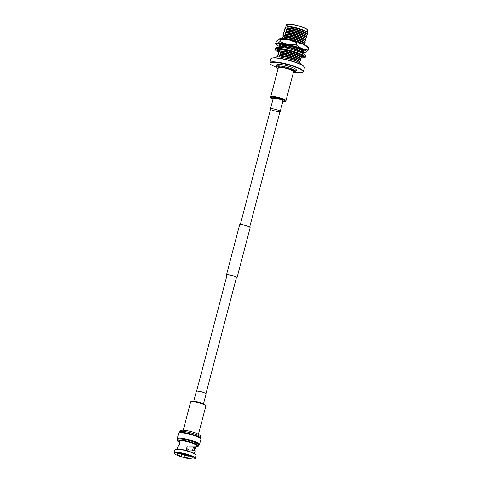<?xml version="1.0" encoding="UTF-8"?>
<svg xmlns="http://www.w3.org/2000/svg" width="483" height="483" viewBox="0 0 483 483"><rect width="100%" height="100%" fill="white"/><g stroke="black" fill="none" stroke-linecap="round" stroke-linejoin="round"><path stroke-width="0.72" d="M196.593 391.218L227.058 275.099A4.848 0.839 14.7 0 1 227.197 274.96A4.848 0.839 14.7 0 1 232.432 275.642A4.848 0.839 14.7 0 1 236.435 277.556A4.848 0.839 14.7 0 1 236.29 277.695M226.95 275.521A5.452 0.948 14.7 0 1 226.473 274.948L239.592 224.939A5.452 0.948 14.7 0 1 239.749 224.782A5.452 0.948 14.7 0 1 245.642 225.555A5.452 0.948 14.7 0 1 250.14 227.704L237.02 277.713A5.452 0.948 14.7 0 1 236.863 277.87A5.452 0.948 14.7 0 1 236.32 277.979M226.473 274.948A5.452 0.948 14.7 0 1 226.63 274.791A5.452 0.948 14.7 0 1 232.522 275.558A5.452 0.948 14.7 0 1 237.02 277.713M198.748 445.03A10.892 1.89 -165.3 0 0 189.867 440.725A10.892 1.89 -165.3 0 0 177.998 439.156A10.892 1.89 -165.3 0 0 177.678 439.506M177.641 439.633L177.315 439.089A11.526 1.998 14.7 0 1 177.231 438.703A11.526 1.998 14.7 0 1 177.563 438.377A11.526 1.998 14.7 0 1 190.018 440.001A11.526 1.998 14.7 0 1 199.527 444.553A11.526 1.998 14.7 0 1 199.262 444.849A11.526 1.998 14.7 0 1 199.195 444.885M179.585 432.714A10.892 1.89 14.7 0 1 179.646 432.677A10.892 1.89 14.7 0 1 179.706 432.647A10.892 1.89 14.7 0 1 190.55 433.933A10.892 1.89 14.7 0 1 200.385 438.117L200.837 438.866A11.526 1.998 -165.3 0 0 190.429 434.428A11.526 1.998 -165.3 0 0 178.958 433.07A11.526 1.998 -165.3 0 0 178.885 433.106A11.526 1.998 -165.3 0 0 178.619 433.402L177.231 438.703M199.527 444.553L200.922 439.252A11.526 1.998 -165.3 0 0 200.837 438.866M181.747 453.833A4.039 0.7 -165.3 0 0 188.177 455.517A1.878 0.326 -165.3 0 0 188.334 455.481A1.878 0.326 -165.3 0 0 188.388 455.427A1.878 0.326 -165.3 0 0 186.843 454.684A1.878 0.326 -165.3 0 0 184.814 454.418A1.878 0.326 -165.3 0 0 184.76 454.473A1.878 0.326 -165.3 0 0 184.76 454.491L184.766 454.461M187.132 448.961A5.494 0.954 14.7 0 1 188.153 449.268L188.346 449.178A6.297 1.093 -165.3 0 0 187.169 448.822L186.698 450.627M188.346 449.178L187.875 450.959M196.249 446.709A10.729 1.86 -165.3 0 0 197.97 446.479A10.729 1.86 -165.3 0 0 198.036 446.443A10.729 1.86 -165.3 0 0 190.332 442.193A10.729 1.86 -165.3 0 0 177.835 440.411A10.729 1.86 -165.3 0 0 177.605 441.082A10.729 1.86 -165.3 0 0 179.03 442.193M198.163 446.37A10.892 1.89 -165.3 0 0 198.229 446.334A10.892 1.89 -165.3 0 0 198.477 446.057A10.892 1.89 -165.3 0 0 189.493 441.758A10.892 1.89 -165.3 0 0 177.726 440.218A10.892 1.89 -165.3 0 0 177.412 440.532A10.892 1.89 -165.3 0 0 177.49 440.894L177.605 441.082M194.945 458.639A10.892 1.89 -165.3 0 0 195.011 458.602A10.892 1.89 -165.3 0 0 195.259 458.325L196.056 455.294A10.892 1.89 -165.3 0 0 195.971 454.932L195.748 454.557A10.572 1.835 -165.3 0 0 186.203 450.488A10.572 1.835 -165.3 0 0 175.679 449.244A10.572 1.835 -165.3 0 0 175.613 449.275A10.572 1.835 -165.3 0 0 175.558 449.311M195.971 454.932A10.892 1.89 -165.3 0 0 186.142 450.742A10.892 1.89 -165.3 0 0 175.299 449.456A10.892 1.89 -165.3 0 0 175.232 449.492A10.892 1.89 -165.3 0 0 174.985 449.77L174.194 452.794A10.892 1.89 -165.3 0 0 174.272 453.163L174.496 453.537A10.572 1.835 -165.3 0 0 184.041 457.6A10.572 1.835 -165.3 0 0 194.564 458.85A10.572 1.835 -165.3 0 0 194.631 458.82A10.572 1.835 -165.3 0 0 187.036 454.63A10.572 1.835 -165.3 0 0 174.725 452.879A10.572 1.835 -165.3 0 0 174.496 453.537M195.259 458.325A10.892 1.89 -165.3 0 0 186.275 454.026A10.892 1.89 -165.3 0 0 174.508 452.486A10.892 1.89 -165.3 0 0 174.194 452.794M198.477 446.057L198.755 445A10.892 1.89 -165.3 0 0 189.771 440.695A10.892 1.89 -165.3 0 0 178.004 439.156A10.892 1.89 -165.3 0 0 177.69 439.47L177.412 440.532M195.518 447.161L194.595 450.542M194.287 447.167L194.142 450.536L190.966 450.923M189.258 451.388L189.565 450.874L189.414 451.442M187.893 446.739L186.939 447.282L186.106 450.464M181.596 454.376L181.113 456.212A1.878 0.326 -165.3 0 0 180.956 456.248A1.878 0.326 -165.3 0 0 180.902 456.302A1.878 0.326 -165.3 0 0 182.447 457.039A1.878 0.326 -165.3 0 0 184.476 457.304A1.878 0.326 -165.3 0 0 184.53 457.25A7.837 1.358 -165.3 0 0 191.999 458.077A7.837 1.358 -165.3 0 0 192.222 457.854A7.837 1.358 -165.3 0 0 188.177 455.517L188.249 455.246M184.53 457.25A1.878 0.326 -165.3 0 0 184.536 457.238L185.007 455.445M184.76 454.491A7.837 1.358 -165.3 0 0 177.297 453.652A7.837 1.358 -165.3 0 0 177.068 453.875A7.837 1.358 -165.3 0 0 181.113 456.212M188.998 446.992L196.183 446.962L196.515 445.706A8.905 1.546 -165.3 0 0 189.167 442.186A8.905 1.546 -165.3 0 0 179.549 440.931A8.905 1.546 -165.3 0 0 179.29 441.184L178.964 442.446L179.495 441.51M179.392 441.522C180.038 442.748 179.652 444.227 178.233 445.942L177.237 449.015M179.356 444.396L178.964 442.446M184.331 455.119A5.494 0.954 -165.3 0 0 188.406 455.94L188.968 456.187A6.297 1.093 -165.3 0 1 184.138 455.209L184.343 455.083A5.494 0.954 -165.3 0 0 188.418 455.904L188.406 455.94M180.401 453.622A5.494 0.954 -165.3 0 0 183.16 454.763L182.966 454.859A6.297 1.093 -165.3 0 1 179.773 453.549M180.497 453.634A5.494 0.954 -165.3 0 0 183.166 454.726L183.16 454.763M190.03 456.242A6.297 1.093 -165.3 0 1 189.819 456.242L189.251 455.994A5.494 0.954 -165.3 0 0 189.445 455.994M179.984 442.772L178.988 442.356M194.136 450.422L195.174 450.808L189.565 450.874M188.762 447.107L192.669 447.107M188.418 455.904A5.494 0.954 -165.3 0 0 189.264 455.958L189.251 455.994M188.153 449.268L187.718 450.917M183.166 454.726A5.494 0.954 -165.3 0 0 184.343 455.083M203.5 403.879L206.102 393.965A5.047 0.875 -165.3 0 0 199.557 391.411A5.047 0.875 -165.3 0 0 196.339 391.405L193.737 401.313M295.143 72.251A17.05 2.958 -165.3 0 0 302.817 72.1A17.05 2.958 -165.3 0 0 290.615 65.531A17.05 2.958 -165.3 0 0 270.082 63.515A17.05 2.958 -165.3 0 0 276.693 67.409M270.082 63.515L269.912 63.074A17.328 3.007 14.7 0 1 269.882 62.681A17.328 3.007 14.7 0 1 290.784 65.12A17.328 3.007 14.7 0 1 303.402 71.472A17.328 3.007 14.7 0 1 303.179 71.798L302.817 72.1M271.633 58.195L272.068 58.045A16.929 2.94 14.7 0 1 291.78 61.003A16.929 2.94 14.7 0 1 303.771 66.358L304.079 66.708A17.328 3.007 -165.3 0 0 291.804 61.226A17.328 3.007 -165.3 0 0 271.633 58.195A17.328 3.007 -165.3 0 0 270.903 58.787L269.882 62.681M303.402 71.472L304.423 67.578A17.328 3.007 -165.3 0 0 304.079 66.708M293.326 72.631A9.539 1.654 -165.3 0 0 295.053 72.329A9.539 1.654 -165.3 0 0 288.224 68.652A9.539 1.654 -165.3 0 0 276.741 67.523A9.539 1.654 -165.3 0 0 278.093 68.634M276.741 67.523L276.397 66.636A10.095 1.751 14.7 0 1 276.379 66.406A10.095 1.751 14.7 0 1 288.556 67.831A10.095 1.751 14.7 0 1 295.91 71.532A10.095 1.751 14.7 0 1 295.777 71.719L295.053 72.329M295.91 71.532L296.308 70.017A10.095 1.751 -165.3 0 0 288.955 66.316A10.095 1.751 -165.3 0 0 276.777 64.891L276.379 66.406M307.14 32.301L307.671 30.266A11.006 1.908 -165.3 0 0 307.58 29.946A11.006 1.908 -165.3 0 0 298.844 26.04A11.006 1.908 -165.3 0 0 287.554 24.21L286.365 24.772L285.767 27.048L284.722 28.177L285.393 28.491L284.318 29.717L284.861 30.218M285.616 57.869A11.006 1.908 14.7 0 1 291.001 59.234A11.006 1.908 14.7 0 1 292.058 59.56M279.283 55.726A11.006 1.908 -165.3 0 1 289.878 57.356A11.006 1.908 -165.3 0 1 299.037 61.13L300.07 62.096A12.316 2.137 -165.3 0 0 291.503 58.365A12.316 2.137 -165.3 0 0 279.953 56.04L279.307 55.63A11.006 1.908 14.7 0 1 291.406 57.694A11.006 1.908 14.7 0 1 299.394 61.462M278.902 57.169L279.953 56.04M279.252 49.495L279.742 50.033L278.667 51.258L279.337 51.572L278.262 52.798L278.933 53.112L277.864 54.331L278.528 54.651L277.459 55.871L278.123 56.191L277.586 56.789M300.462 60.55L300.474 60.556A12.316 2.137 -165.3 0 0 291.907 56.825A12.316 2.137 -165.3 0 0 280.357 54.501L279.711 54.09A11.006 1.908 14.7 0 1 291.81 56.155A11.006 1.908 14.7 0 1 299.792 59.922M279.307 55.63L280.357 54.501M280.092 52.647A11.006 1.908 -165.3 0 1 290.688 54.283A11.006 1.908 -165.3 0 1 299.84 58.051L300.879 59.023A12.316 2.137 -165.3 0 0 292.312 55.285A12.316 2.137 -165.3 0 0 280.756 52.961L280.116 52.55A11.006 1.908 14.7 0 1 292.215 54.615A11.006 1.908 14.7 0 1 300.197 58.383M279.711 54.09L280.756 52.961M280.496 51.107A11.006 1.908 -165.3 0 1 291.092 52.744A11.006 1.908 -165.3 0 1 300.245 56.511L301.277 57.483A12.316 2.137 -165.3 0 0 292.716 53.746A12.316 2.137 -165.3 0 0 281.16 51.427L280.52 51.011A11.006 1.908 14.7 0 1 292.62 53.076A11.006 1.908 14.7 0 1 300.601 56.843M280.116 52.55L281.16 51.427M301.676 55.931L301.682 55.943A12.316 2.137 -165.3 0 0 293.121 52.206A12.316 2.137 -165.3 0 0 281.565 49.888L280.925 49.477A11.006 1.908 14.7 0 1 281.082 49.459M280.52 51.011L281.565 49.888M281.843 49.435A11.006 1.908 14.7 0 1 282.688 49.465M285.048 49.719A11.006 1.908 14.7 0 1 286.039 49.876A13.892 2.409 -165.3 0 0 284.559 49.598L284.994 49.912A12.679 2.198 -165.3 0 0 283.026 49.628L282.277 49.272A13.892 2.409 -165.3 0 0 281.076 49.151L281.824 49.508A12.679 2.198 -165.3 0 0 280.315 49.441L279.325 49.073A13.892 2.409 -165.3 0 0 278.486 49.109L279.482 49.477A12.679 2.198 -165.3 0 0 278.576 49.634L277.435 49.29A13.892 2.409 -165.3 0 0 277.049 49.471L278.19 49.815A12.679 2.198 -165.3 0 0 277.991 50.081A12.679 2.198 -165.3 0 0 277.979 50.184L276.807 49.9A13.892 2.409 -165.3 0 0 276.91 50.214L278.081 50.498A12.679 2.198 -165.3 0 0 278.582 51.041L278.939 49.695A12.679 2.198 -165.3 0 1 278.8 49.574M281.704 46.495A11.006 1.908 -165.3 0 1 292.3 48.125A11.006 1.908 -165.3 0 1 301.458 51.898L302.491 52.864A12.316 2.137 -165.3 0 0 293.93 49.133A12.316 2.137 -165.3 0 0 282.374 46.809L281.728 46.398A11.006 1.908 14.7 0 1 293.827 48.463A11.006 1.908 14.7 0 1 301.815 52.23M281.806 47.467L282.374 46.809M281.329 43.977L280.285 45.1L280.949 45.42L279.88 46.64L280.545 46.96L280.243 47.31M302.883 51.319L302.895 51.325A12.316 2.137 -165.3 0 0 294.328 47.594A12.316 2.137 -165.3 0 0 282.778 45.269L282.132 44.859A11.006 1.908 14.7 0 1 294.232 46.923A11.006 1.908 14.7 0 1 302.219 50.691M281.728 46.398L282.778 45.269M282.132 44.859L282.724 44.273M301.114 43.271A12.316 2.137 -165.3 0 0 295.946 41.435A12.316 2.137 -165.3 0 0 285.719 39.232M303.553 44.279L303.475 44.201A11.006 1.908 -165.3 0 0 294.316 40.433A11.006 1.908 -165.3 0 0 283.726 38.797L283.75 38.706A11.006 1.908 14.7 0 1 295.844 40.771A11.006 1.908 14.7 0 1 303.729 44.358M304.9 43.621L304.912 43.633A12.316 2.137 -165.3 0 0 296.351 39.902A12.316 2.137 -165.3 0 0 284.795 37.577L284.155 37.167A11.006 1.908 14.7 0 1 296.248 39.232A11.006 1.908 14.7 0 1 304.236 42.999M283.75 38.706L284.795 37.577M284.318 29.717L284.964 30.127L283.913 31.256L284.559 31.667L283.515 32.796L284.179 33.11L283.11 34.329L283.75 34.746L282.706 35.869L283.37 36.189L282.301 37.408L282.941 37.819L281.897 38.948M284.529 35.724A11.006 1.908 -165.3 0 1 295.125 37.354A11.006 1.908 -165.3 0 1 304.284 41.127L305.316 42.093A12.316 2.137 -165.3 0 0 296.755 38.362A12.316 2.137 -165.3 0 0 285.199 36.038L284.553 35.627A11.006 1.908 14.7 0 1 296.653 37.692A11.006 1.908 14.7 0 1 304.64 41.46M284.155 37.167L285.199 36.038M284.934 34.184A11.006 1.908 -165.3 0 1 295.53 35.814A11.006 1.908 -165.3 0 1 304.688 39.588L305.721 40.56A12.316 2.137 -165.3 0 0 297.154 36.823A12.316 2.137 -165.3 0 0 285.604 34.498L284.958 34.088A11.006 1.908 14.7 0 1 297.057 36.153A11.006 1.908 14.7 0 1 305.045 39.92M284.553 35.627L285.604 34.498M306.113 39.008L306.125 39.02A12.316 2.137 -165.3 0 0 297.558 35.283A12.316 2.137 -165.3 0 0 286.008 32.959L285.362 32.548A11.006 1.908 14.7 0 1 297.462 34.613A11.006 1.908 14.7 0 1 305.443 38.38M284.958 34.088L286.008 32.959M306.518 37.469L306.53 37.481A12.316 2.137 -165.3 0 0 297.963 33.744A12.316 2.137 -165.3 0 0 286.407 31.425L285.767 31.009A11.006 1.908 14.7 0 1 297.866 33.073A11.006 1.908 14.7 0 1 305.848 36.841M285.362 32.548L286.407 31.425M306.922 35.929L306.934 35.941A12.316 2.137 -165.3 0 0 298.367 32.204A12.316 2.137 -165.3 0 0 286.811 29.886L286.171 29.475A11.006 1.908 14.7 0 1 298.271 31.54A11.006 1.908 14.7 0 1 306.252 35.301M285.767 31.009L286.811 29.886M307.327 34.39L307.333 34.402A12.316 2.137 -165.3 0 0 298.772 30.664A12.316 2.137 -165.3 0 0 287.216 28.346L286.576 27.936A11.006 1.908 14.7 0 1 298.669 30A11.006 1.908 14.7 0 1 306.657 33.768M286.171 29.475L287.216 28.346M307.725 32.85L307.737 32.862A12.316 2.137 -165.3 0 0 299.176 29.131A12.316 2.137 -165.3 0 0 287.62 26.806L286.956 26.493L287.554 24.21M286.576 27.936L287.62 26.806M299.43 61.685L300.474 60.562L299.442 59.59A11.006 1.908 -165.3 0 0 290.283 55.817A11.006 1.908 -165.3 0 0 279.687 54.187M300.637 57.072L301.688 55.943L300.649 54.971A11.006 1.908 -165.3 0 0 299.146 53.987M297.48 53.215A11.006 1.908 -165.3 0 0 296.411 52.792M294.069 51.971A11.006 1.908 -165.3 0 0 292.716 51.548M290.192 50.86A11.006 1.908 -165.3 0 0 288.719 50.51M286.22 50.009A11.006 1.908 -165.3 0 0 285.024 49.815M282.923 49.58A11.006 1.908 -165.3 0 0 280.901 49.568M296.659 52.78A11.006 1.908 14.7 0 1 297.504 53.124M299.424 54.03A11.006 1.908 14.7 0 1 301.006 55.31M301.851 52.454L302.895 51.325L301.863 50.359A11.006 1.908 -165.3 0 0 292.704 46.585A11.006 1.908 -165.3 0 0 282.108 44.955M303.867 44.762L304.912 43.633L303.879 42.667A11.006 1.908 -165.3 0 0 294.721 38.894A11.006 1.908 -165.3 0 0 284.131 37.263M306.125 39.014L305.093 38.048A11.006 1.908 -165.3 0 0 295.934 34.281A11.006 1.908 -165.3 0 0 285.338 32.645M305.485 38.604L306.53 37.481L305.491 36.509A11.006 1.908 -165.3 0 0 296.339 32.741A11.006 1.908 -165.3 0 0 285.743 31.105M306.928 35.941L305.896 34.969A11.006 1.908 -165.3 0 0 296.743 31.202A11.006 1.908 -165.3 0 0 286.147 29.566M306.288 35.531L307.339 34.402L306.3 33.43A11.006 1.908 -165.3 0 0 297.142 29.662A11.006 1.908 -165.3 0 0 286.552 28.026M306.693 33.991L307.737 32.862L306.705 31.896A11.006 1.908 -165.3 0 0 297.546 28.123A11.006 1.908 -165.3 0 0 286.956 26.493M287.325 24.15A10.801 1.872 14.7 0 1 298.319 25.726A10.801 1.872 14.7 0 1 307.436 29.705L307.58 29.946M283.913 31.256L284.457 31.757M306.934 35.941L305.89 37.07M283.515 32.796L284.052 33.297M283.11 34.329L283.648 34.836M306.125 39.02L305.081 40.143M282.706 35.869L283.243 36.376M305.721 40.56L304.676 41.683M282.301 37.408L282.839 37.916M305.316 42.093L304.272 43.222M284.39 39.117L283.726 38.797M280.285 45.1L280.822 45.607M303.3 49.791L302.255 50.914M279.88 46.64L280.418 47.147M279.071 49.719L279.609 50.22M278.667 51.258L279.21 51.759M278.262 52.798L278.806 53.299M301.283 57.483L300.239 58.612M277.864 54.331L278.401 54.839M300.879 59.023L299.834 60.146M277.459 55.871L277.997 56.378M300.07 62.096L299.647 62.597M302.364 51.947A12.721 2.21 -165.3 0 0 303.922 51.337A12.721 2.21 -165.3 0 0 288.285 45.064A12.721 2.21 -165.3 0 0 279.313 44.877A12.721 2.21 -165.3 0 0 280.309 46.139M308.257 50.111L301.857 48.765A15.142 2.626 14.7 0 1 305.83 52.387A15.142 2.626 14.7 0 1 305.365 52.544L308.257 50.111L308.722 47.908M296.689 42.727L288.876 39.793L278.643 39.135L276.216 41.411L275.66 43.53L277.411 43.832L279.838 41.55L287.645 44.484A15.142 2.626 14.7 0 1 301.857 48.765L296.133 44.841L296.689 42.727L303.089 44.074L308.806 47.992M279.838 41.55L280.394 39.437M280.134 46.875A15.142 2.626 14.7 0 1 277.465 45.221A15.142 2.626 14.7 0 1 277.411 43.832A15.142 2.626 -165.3 0 1 287.645 44.484L296.133 44.841M279.041 38.996A15.142 2.626 14.7 0 1 279.102 38.978L278.643 39.135M275.66 43.53L277.465 45.221M279.102 38.978A15.142 2.626 14.7 0 1 288.876 39.793A15.142 2.626 14.7 0 1 303.089 44.074A15.142 2.626 14.7 0 1 307.001 46.296L308.776 47.962M305.365 52.544A15.142 2.626 14.7 0 1 302.292 52.677M302.497 56.119L302.322 56.783A12.679 2.198 -165.3 0 0 302.521 56.517A12.679 2.198 -165.3 0 0 302.533 56.414L303.704 56.698A13.892 2.409 -165.3 0 0 303.602 56.384L302.43 56.1A12.679 2.198 -165.3 0 0 301.929 55.557L303.022 55.756A13.892 2.409 -165.3 0 0 302.443 55.34L301.35 55.14A12.679 2.198 -165.3 0 0 300.178 54.482L301.084 54.573A13.892 2.409 -165.3 0 0 300.088 54.096L299.182 54.005A12.679 2.198 -165.3 0 0 297.462 53.287L298.089 53.263A13.892 2.409 -165.3 0 0 296.767 52.774L296.139 52.798A12.679 2.198 -165.3 0 0 294.038 52.098L294.328 51.959A13.892 2.409 -165.3 0 0 293.573 51.729A13.892 2.409 -165.3 0 0 292.813 51.506L292.523 51.645A12.679 2.198 -165.3 0 0 290.241 51.023L290.168 50.787A13.892 2.409 -165.3 0 0 288.605 50.413L288.683 50.649A12.679 2.198 -165.3 0 0 286.449 50.172L286.014 49.858M300.879 57.96A15.504 2.693 -165.3 0 0 305.256 57.236A15.504 2.693 -165.3 0 0 293.96 51.548A15.504 2.693 -165.3 0 0 275.256 49.363A15.504 2.693 -165.3 0 0 278.788 52.182M305.256 57.236L305.606 55.889A15.504 2.693 -165.3 0 0 294.316 50.202A15.504 2.693 -165.3 0 0 275.612 48.016L275.256 49.363M300.178 54.482L300.263 54.174M301.187 56.523L301.03 57.127A12.679 2.198 -165.3 0 0 301.935 56.964L302.231 55.841M301.501 55.768A12.679 2.198 -165.3 0 0 302.068 55.678M278.329 49.562L278.081 50.498M279.56 49.163L279.482 49.477M301.935 56.964L303.076 57.308A13.892 2.409 -165.3 0 0 303.463 57.127L302.322 56.783M301.247 57.525A13.892 2.409 -165.3 0 0 302.026 57.495L301.03 57.127M278.582 51.041L277.49 50.842A13.892 2.409 -165.3 0 0 278.069 51.258L278.818 51.391M278.86 49.99L279.488 50.105M270.583 109.194A5.047 0.875 14.7 0 1 270.45 108.904A5.047 0.875 14.7 0 1 273.704 108.923A5.047 0.875 14.7 0 1 278.993 110.516A5.047 0.875 14.7 0 1 280.212 111.47A5.047 0.875 14.7 0 1 279.959 111.651M240.286 224.673L270.643 108.959A4.848 0.839 14.7 0 1 273.77 108.971A4.848 0.839 14.7 0 1 278.842 110.504A4.848 0.839 14.7 0 1 280.019 111.416A4.848 0.839 14.7 0 1 276.892 111.404A4.848 0.839 14.7 0 1 271.82 109.87M270.703 96.811L278.329 67.729A7.873 1.364 14.7 0 1 283.406 67.753A7.873 1.364 14.7 0 1 291.654 70.24A7.873 1.364 14.7 0 1 293.561 71.725L285.936 100.808A7.873 1.364 14.7 0 0 284.022 99.323A7.873 1.364 14.7 0 0 275.775 96.829A7.873 1.364 14.7 0 0 270.703 96.811C271.066 97.445 269.611 97.101 272.792 98.882L273.046 98.997A7.33 1.274 14.7 0 1 272.853 98.906A7.33 1.274 14.7 0 1 273.463 97.204A7.33 1.274 14.7 0 1 283.479 99.86A7.33 1.274 14.7 0 1 282.815 101.557L285.175 101.496L285.936 100.808M179.676 431.899L180.799 430.595C182.055 429.435 191.455 431.174 196.804 433.468C201.882 436.185 200.234 435.316 200.741 437.423A10.892 1.89 -165.3 0 0 191.757 433.124A10.892 1.89 -165.3 0 0 179.99 431.585A10.892 1.89 -165.3 0 0 179.676 431.899L179.441 432.792M205.474 405.34A7.33 1.274 -165.3 0 0 195.971 401.645M190.616 402.067C191.238 401.602 189.988 400.781 195.947 401.639C204.689 403.444 206.978 405.919 205.849 406.064A7.873 1.364 -165.3 0 0 195.639 402.079A7.873 1.364 -165.3 0 0 190.616 402.067L183.226 430.244M273.173 98.526A5.228 0.906 14.7 0 1 275.811 98.158A5.228 0.906 14.7 0 1 281.909 99.915A5.228 0.906 14.7 0 1 282.935 101.086M270.45 108.904L273.185 98.484A5.047 0.875 14.7 0 1 276.439 98.502A5.047 0.875 14.7 0 1 281.722 100.096A5.047 0.875 14.7 0 1 282.947 101.05L280.212 111.47M280.019 111.416L249.663 227.131M236.435 277.556L205.969 393.681M198.712 445.163L199.262 444.849M200.741 437.423L200.505 438.322M192.457 450.899L193.448 447.137M194.631 458.82L195.011 458.602M195.174 450.808L194.462 453.531M175.613 449.275L175.232 449.492M179.646 432.677L178.885 433.106M205.849 406.064L198.459 434.241M285.26 28.684L284.722 28.177M273.855 57.779L276.258 56.849L279.76 56.916L291.478 59.385L297.685 61.625L300.722 63.273L302.346 65.253"/></g></svg>
